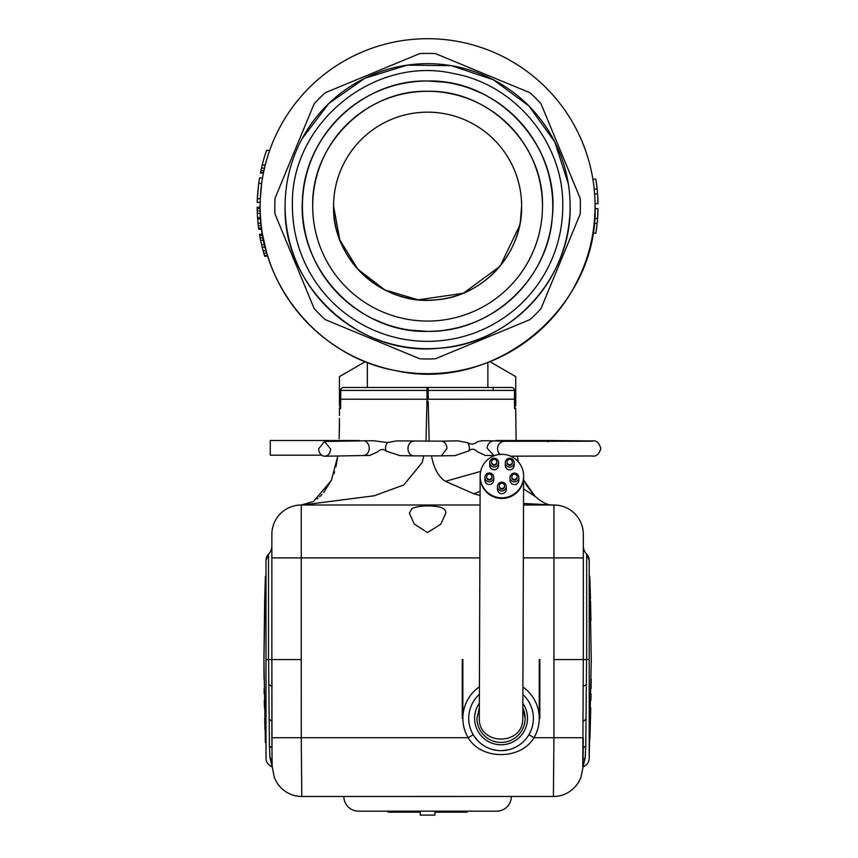 <?xml version="1.0" encoding="UTF-8"?>
<svg xmlns="http://www.w3.org/2000/svg" width="858" height="858" viewBox="0 0 858 858"><rect width="100%" height="100%" fill="white"/><g stroke="black" fill="none" stroke-linecap="round" stroke-linejoin="round"><path stroke-width="1.29" d="M592.052 237.87L591.259 241.752M590.025 247.018L588.867 251.373M586.872 257.958L584.287 265.326M595.86 233.215L596.803 226.458A170.42 170.42 0 0 1 596.728 227.07L596.407 229.526A170.42 170.42 0 0 1 595.86 233.215L592.878 233.215L592.46 235.693M588.717 251.909L589.124 250.439M590.283 245.956L591.291 241.57M592.299 236.551L592.867 233.269M585.692 261.465L584.159 265.648M581.928 271.225L580.619 274.249M578.453 278.914L577.305 281.263M575.557 284.641L574.023 287.473M573.391 288.62L572.694 289.822M576.254 283.322L577.134 281.617M579.161 277.456L580.651 274.185M581.638 271.932L583.676 266.935M575.536 284.695L576.758 282.346M260.274 198.713L261.669 183.408L258.698 183.408L257.336 198.713L260.274 198.713M594.959 200.043L594.926 199.206M264.5 168.104L265.24 165.047L262.216 165.047L261.486 168.104L264.5 168.104L263.556 172.394L260.553 172.394L260.435 173.005L263.427 173.005M489.864 361.658L515.744 376.608L515.744 405.695L514.575 405.695M487.87 362.441L487.87 387.473M594.186 188.985L597.147 188.985L595.86 179.15L592.878 179.15A167.482 167.482 0 0 0 591.259 170.613M597.769 196.965A170.42 170.42 0 0 0 597.576 193.897L597.769 196.965A170.42 170.42 0 0 1 597.801 197.587L597.908 200.043A170.42 170.42 0 0 1 597.994 203.721L597.576 193.897A170.42 170.42 0 0 0 596.803 185.907L597.147 188.985M597.576 193.897L594.626 193.897M597.994 203.721L595.055 203.721M595.86 179.15A170.42 170.42 0 0 1 596.407 182.84L596.728 185.296A170.42 170.42 0 0 1 596.803 185.907M594.626 193.983L594.176 188.878M597.576 218.468L597.994 208.644L595.055 208.644L594.626 218.468L597.576 218.468A170.42 170.42 0 0 0 597.769 215.401L597.576 218.468A170.42 170.42 0 0 1 597.147 223.391L594.186 223.391L593.178 231.317M594.658 217.964L594.133 223.895M597.994 208.644A170.42 170.42 0 0 1 597.908 212.323L597.801 214.79A170.42 170.42 0 0 1 597.769 215.401M596.803 226.458A170.42 170.42 0 0 0 597.147 223.391M595.023 210.564L595.055 208.644M260.113 206.188C258.655 283.987 318.64 356.917 395.259 370.517C494.358 393.479 598.476 307.861 595.077 206.188A167.482 167.482 0 0 1 427.595 373.67A167.482 167.482 0 0 1 260.113 206.188A167.482 167.482 0 0 1 427.595 38.696A167.482 167.482 0 0 1 595.077 206.188M261.486 168.104L260.553 172.394M260.939 170.56L263.942 170.56M262.216 165.047A170.42 170.42 0 0 1 266.581 150.354L269.691 150.354M264.361 168.715L264.221 169.337M261.207 169.337L262.065 165.658M260.156 202.391L257.218 202.391A170.42 170.42 0 0 1 257.336 198.713A170.42 170.42 0 0 1 257.432 196.879L257.861 190.884M262.516 177.906L259.534 177.906A170.42 170.42 0 0 0 258.698 183.408M257.443 215.851L257.325 213.406L257.561 217.696L260.51 217.696L260.124 208.505L257.185 208.505L257.239 210.961L257.325 213.406L260.264 213.406L260.178 210.961L257.239 210.961A170.42 170.42 0 0 1 257.185 207.893L257.185 208.505M257.185 207.893L257.175 207.282A170.42 170.42 0 0 0 257.185 207.893L260.124 207.893L260.178 210.961M257.518 217.085L257.282 212.183M260.221 212.183L260.296 214.017M258.151 224.421L257.7 219.53A170.42 170.42 0 0 1 257.561 217.696A170.42 170.42 0 0 0 257.647 218.919L258.022 223.198L260.982 223.198L260.392 215.851M260.467 217.085L260.66 219.691M257.7 219.53L258.215 225.043M261.079 224.12L260.51 217.696M257.432 215.669L257.486 216.463A170.42 170.42 0 0 0 257.743 220.141M257.175 207.282L260.113 207.282L260.124 207.893M257.85 221.364L257.797 220.753M258.419 226.737L258.59 228.099L261.551 228.099L261.25 225.654L258.29 225.654L258.473 227.231M261.465 227.402L261.293 226.029M261.636 228.711L261.722 229.322L258.751 229.322L258.666 228.711L261.636 228.711M257.647 218.919L260.596 218.919M261.25 225.654L260.982 223.198M261.111 224.421L261.551 228.099M258.505 227.488L258.666 228.711M259.491 234.223L259.599 234.835A170.42 170.42 0 0 1 259.491 234.223L262.473 234.223L266.323 251.362M267.728 256.113L266.184 250.879M260.757 240.959A170.42 170.42 0 0 0 261.422 244.015L261.561 244.627A170.42 170.42 0 0 0 262.151 247.072A170.42 170.42 0 0 0 262.773 249.528L263.61 252.584L263.106 250.751L266.152 250.751L265.347 247.715M262.773 249.528L262.001 246.461M260.414 239.275L260.146 237.891A170.42 170.42 0 0 1 259.706 235.446L262.687 235.446L262.58 234.835L263.138 237.891L262.687 235.446M260.146 237.891L260.628 240.337L263.631 240.337L263.138 237.891L260.146 237.891L259.599 234.835L262.58 234.835M261.561 244.627L264.586 244.627L263.631 240.337M263.61 252.584A170.42 170.42 0 0 0 263.781 253.196L262.151 247.072L265.176 247.072M267.578 255.641L264.511 255.641L263.781 253.196L266.849 253.196M264.146 254.418L264.693 256.252L267.717 256.102M585.499 262.001L585.917 260.8M586.99 257.604L587.473 256.07M588.18 253.754L588.459 252.778M575.428 284.899L576.769 282.336M579.107 277.563L579.44 276.855M591.57 240.272L591.087 242.503M589.435 249.281L588.727 251.844M592.61 234.813L592.277 236.69M581.359 272.576L574.517 286.572M581.574 140.294L584.427 147.415M550.6 183.022L549.442 177.542M518.758 120.41L508.033 110.274M494.937 100.665L492.052 98.885M480.78 92.878L469.39 88.192M444.68 82.186L427.638 81.017M304.579 229.343L305.748 234.824M336.433 291.956L347.158 302.091M360.253 311.701L363.127 313.481M374.399 319.487L385.8 324.174M410.51 330.18L427.541 331.36M367.321 387.473L367.321 362.441M365.326 361.658L339.446 376.608L339.446 405.695L340.658 405.695M520.398 221.267L521.621 206.188C522.651 252.981 483.751 296.031 437.087 299.732C383.762 306.746 331.971 259.942 333.569 206.188L339.8 239.854L357.689 269.058L384.834 289.929L417.664 299.678M418.543 299.774L462.859 293.35M463.62 293.039L499.742 266.473M500.225 265.894L519.583 225.633M562.751 206.188A135.156 135.156 0 0 1 427.595 341.345A135.156 135.156 0 0 1 292.428 206.188C289.704 124.26 373.455 55.202 453.356 73.498C515.336 84.331 563.942 143.275 562.751 206.188M570.098 206.188A142.503 142.503 0 0 1 427.595 348.691A142.503 142.503 0 0 1 285.092 206.188A142.503 142.503 0 0 1 427.595 63.674A142.503 142.503 0 0 1 570.098 206.188C571.75 278.271 510.767 344.24 438.781 348.251C358.934 356.853 282.775 286.486 285.092 206.188M427.595 331.36C490.529 332.797 548.348 279.783 552.305 216.913C560.424 146.461 498.444 78.957 427.595 81.017C364.661 79.569 306.842 132.582 302.885 195.452C294.766 265.905 356.746 333.408 427.595 331.36A125.171 125.171 0 0 0 552.766 206.188A125.171 125.171 0 0 0 427.595 81.017A125.171 125.171 0 0 0 302.424 206.188A125.171 125.171 0 0 0 427.595 331.36M314.146 308.537A152.788 152.788 0 0 0 325.246 319.626L419.755 358.773A152.788 152.788 0 0 0 435.435 358.773L529.944 319.626A152.788 152.788 0 0 0 541.033 308.537L580.18 214.028A152.788 152.788 0 0 0 580.18 198.337L541.033 103.829A152.788 152.788 0 0 0 529.944 92.739L435.435 53.593A152.788 152.788 0 0 0 419.755 53.593L325.246 92.739A152.788 152.788 0 0 0 314.146 103.829L275 198.337A152.788 152.788 0 0 0 275 214.028L314.146 308.537M302.07 138.717L328.786 103.496L365.015 78.153L407.271 65.133L451.48 65.691L493.393 79.773L528.968 106.027L554.794 141.924L568.361 184.009M542.481 206.188A114.886 114.886 0 0 0 427.595 91.291A114.886 114.886 0 0 0 312.709 206.188C311.122 144.798 366.205 89.715 427.595 91.291C488.985 89.715 544.069 144.798 542.481 206.188A114.886 114.886 0 0 1 427.595 321.074A114.886 114.886 0 0 1 312.709 206.188M521.621 206.188A94.026 94.026 0 0 0 427.595 112.162A94.026 94.026 0 0 0 333.569 206.188A94.026 94.026 0 0 0 427.595 300.203A94.026 94.026 0 0 0 521.621 206.188M552.766 206.188C554.493 139.296 494.476 79.29 427.595 81.017C360.714 79.29 300.697 139.296 302.424 206.188A125.171 125.171 0 0 0 427.595 331.36A125.171 125.171 0 0 0 552.766 206.188M517.106 476.823A2.649 2.649 -179.8 0 1 514.457 479.461A2.649 2.649 -179.8 0 1 511.818 476.801L511.818 477.488A2.649 2.649 -179.8 0 0 514.457 480.137A2.649 2.649 -179.8 0 0 517.106 477.498L517.106 476.823A2.649 2.649 0.2 0 0 514.468 474.174A2.649 2.649 0.2 0 0 511.818 476.801M518.865 477.509A4.408 4.408 0.2 0 0 514.478 473.09A4.408 4.408 0.2 0 0 510.049 477.477A4.408 4.408 0.2 0 0 514.446 481.896A4.408 4.408 0.2 0 0 518.865 477.509L518.854 480.223A4.408 4.408 -179.8 0 1 514.435 484.609A4.408 4.408 -179.8 0 1 510.049 480.19L510.049 477.477M480.148 475.997A21.74 21.74 0.2 0 0 501.812 497.812A21.74 21.74 0.2 0 0 523.637 476.147A21.74 21.74 0.2 0 0 501.962 454.343A21.74 21.74 0.2 0 0 480.148 475.997L480.148 476.683A21.74 21.74 0.2 0 0 501.812 498.487A21.74 21.74 0.2 0 0 523.627 476.834L523.637 476.147M505.298 465.39A4.408 4.408 0.2 0 0 509.684 469.819A4.408 4.408 0.2 0 0 514.103 465.422L514.114 462.709A4.408 4.408 -179.8 0 1 509.695 467.106A4.408 4.408 -179.8 0 1 505.298 462.676L505.298 465.39M484.899 480.105A4.408 4.408 0.2 0 0 489.285 484.523A4.408 4.408 0.2 0 0 493.704 480.137L493.715 477.423A4.408 4.408 -179.8 0 1 489.296 481.81A4.408 4.408 -179.8 0 1 484.899 477.391L484.899 480.105M497.436 489.274A4.408 4.408 0.2 0 0 501.833 493.704A4.408 4.408 0.2 0 0 506.252 489.307L506.263 486.593A4.408 4.408 -179.8 0 1 501.844 490.99A4.408 4.408 -179.8 0 1 497.447 486.572L497.436 489.274M489.746 465.336A4.408 4.408 0.2 0 0 494.144 469.766A4.408 4.408 0.2 0 0 498.562 465.368L498.573 462.655A4.408 4.408 -179.8 0 1 494.154 467.052A4.408 4.408 -179.8 0 1 489.757 462.623L489.746 465.336M505.298 462.676A4.408 4.408 -179.8 0 1 509.727 458.29A4.408 4.408 -179.8 0 1 514.114 462.709M484.899 477.391A4.408 4.408 -179.8 0 1 489.328 472.994A4.408 4.408 -179.8 0 1 493.715 477.423M497.447 486.572A4.408 4.408 -179.8 0 1 501.866 482.175A4.408 4.408 -179.8 0 1 506.263 486.593M489.757 462.623A4.408 4.408 -179.8 0 1 494.176 458.236A4.408 4.408 -179.8 0 1 498.573 462.655M523.627 476.834L522.79 718.328C523.53 745.956 478.571 745.956 479.311 718.328L480.148 476.683M507.067 462.687A2.649 2.649 0.2 0 0 509.695 465.336A2.649 2.649 0.2 0 0 512.355 462.709L512.355 462.033A2.649 2.649 -179.8 0 1 509.706 464.661A2.649 2.649 -179.8 0 1 507.067 462.012L507.067 462.687M486.668 477.391A2.649 2.649 0.2 0 0 489.307 480.051A2.649 2.649 0.2 0 0 491.956 477.413L491.956 476.737A2.649 2.649 -179.8 0 1 489.307 479.375A2.649 2.649 -179.8 0 1 486.668 476.716L486.668 477.391M499.206 486.572A2.649 2.649 0.2 0 0 501.844 489.232A2.649 2.649 0.2 0 0 504.504 486.593L504.504 485.918A2.649 2.649 -179.8 0 1 501.844 488.545A2.649 2.649 -179.8 0 1 499.217 485.896L499.206 486.572M491.516 462.634A2.649 2.649 0.2 0 0 494.154 465.283A2.649 2.649 0.2 0 0 496.814 462.655L496.814 461.979A2.649 2.649 -179.8 0 1 494.154 464.607A2.649 2.649 -179.8 0 1 491.527 461.958L491.516 462.634M507.067 462.012A2.649 2.649 -179.8 0 1 509.716 459.373A2.649 2.649 -179.8 0 1 512.355 462.033M486.668 476.716A2.649 2.649 -179.8 0 1 489.317 474.088A2.649 2.649 -179.8 0 1 491.956 476.737M499.217 485.896A2.649 2.649 -179.8 0 1 501.866 483.258A2.649 2.649 -179.8 0 1 504.504 485.918M491.527 461.958A2.649 2.649 -179.8 0 1 494.176 459.32A2.649 2.649 -179.8 0 1 496.814 461.979M511.336 796.481A14.693 14.693 0 0 1 496.643 811.175L358.547 811.175A14.693 14.693 0 0 1 343.854 796.481M554.836 796.449L301.791 796.481C291.924 796.396 283.794 792.084 277.424 783.547L274.399 777.831L272.158 766.387L271.879 737.719L301.265 737.719L301.791 796.481L298.734 796.331M539.832 718.328L539.253 718.328L539.253 659.566L539.832 659.566L539.832 718.328L539.253 718.328A38.202 38.202 0 0 1 533.966 737.719L553.925 737.719L553.936 557.893L523.348 557.893M473.208 734.738L468.146 737.719A38.202 38.202 0 0 1 462.859 718.328L462.269 718.328L462.269 659.566L462.859 659.566L462.859 718.328L462.269 718.328M525.15 718.328A24.099 24.099 0 0 0 522.833 708.022L525.15 718.328A24.099 24.099 0 0 1 501.051 742.417A24.099 24.099 0 0 1 476.962 718.328L479.343 707.871M523.616 479.987L535.124 496.364C542.492 502.852 548.766 505.737 553.936 505.008A29.386 29.386 0 0 1 583.322 534.395L583.322 545.935A11.755 11.755 0 0 0 586.679 554.161A8.816 8.816 0 0 1 589.199 560.328L589.199 758.29L591.259 659.566L589.789 576.404L589.199 576.404M586.679 659.566L583.322 659.566L583.322 545.935A11.755 11.755 0 0 0 586.679 554.161L589.199 560.328L586.679 554.161L586.679 659.566L589.199 659.566L589.199 743.596M272.029 762.236L271.879 659.566L301.244 659.566L265.991 659.566L265.991 560.328A8.816 8.816 0 0 1 268.511 554.161A11.755 11.755 0 0 0 271.868 545.935L271.868 534.395A29.386 29.386 0 0 0 271.868 534.395L271.868 534.395A29.386 29.386 0 0 0 271.868 534.395A29.386 29.386 0 0 1 301.244 505.008L313.513 501.469L331.392 480.373L337.827 455.963L335.907 466.87M272.168 766.698A8.816 8.816 0 0 1 265.991 758.29L265.991 659.566M583.011 766.698A8.816 8.816 0 0 0 589.199 758.29A8.816 8.816 0 0 1 583.472 766.548A8.816 8.816 0 0 0 589.199 758.29M583.301 747.94L585.767 745.945L586.572 659.566M272.179 766.73L270.013 757.957L269.423 745.945L268.608 659.566M271.707 766.548A8.816 8.816 0 0 1 265.991 758.29A8.816 8.816 0 0 0 271.707 766.548M271.868 569.058L271.868 575.525M585.767 745.945L585.177 757.957L583.226 759.362M585.177 757.957L583.011 766.73M271.965 759.362L270.013 757.957M553.399 796.481L553.925 737.719L583.311 737.719L582.957 767.674L580.909 777.52L578.346 782.668C572.007 791.752 563.695 796.353 553.399 796.481M582.764 767.106L583.311 659.566L553.936 659.566M474.034 736.067L478.206 741.194M481.435 744.015L484.673 746.192M486.872 747.372L489.328 748.455M492.953 749.613L496.975 750.396M501.587 750.643L508.708 749.731M513.17 748.294L516.924 746.481M520.463 744.176L523.691 741.398M526.222 738.609L528.088 736.035M528.893 734.738L533.966 737.719C520.817 760.242 481.231 760.188 468.146 737.719L301.265 737.719L301.244 505.008A29.386 29.386 0 0 0 271.868 534.384L271.868 534.384A29.386 29.386 0 0 1 301.244 505.008A29.386 29.386 0 0 0 271.868 534.384M468.725 718.328A32.325 32.325 0 0 1 479.386 694.337A32.325 32.325 0 0 0 501.051 750.653A32.325 32.325 0 0 0 522.876 694.487A32.325 32.325 0 0 1 533.376 718.328M409.373 513.159L414.232 523.991L427.456 532.561L440.798 524.195L445.817 513.159C445.86 509.77 443.296 507.625 438.127 506.724C427.852 505.212 419.187 505.77 412.13 508.376L409.373 513.159M462.859 659.566L462.269 659.566M539.832 659.566L539.253 659.566M362.044 387.473L343.64 387.473A2.939 2.896 90 0 0 340.744 390.411L340.647 407.7M514.575 406.295L515.722 408.633L516.098 440.508M517.395 456.263L518.232 461.743M523.53 505.008L553.807 505.008M540.218 500.536L535.285 496.525M533.751 495.012L525.643 484.041M498.241 440.508L494.884 440.894M360.231 440.862L356.949 440.508M317.16 498.916L317.964 498.262M319.562 496.836L322.04 494.38M323.659 492.567L331.617 479.879M334.009 473.702L334.609 471.782M339.478 418.361L339.167 438.76M339.339 433.086L339.468 422.93M340.701 399.206L340.701 390.401A2.939 2.939 0 0 1 343.64 387.473L511.55 387.473A2.939 2.896 90 0 1 514.446 390.411L514.543 407.7M339.478 415.497L339.468 408.644A2.939 2.939 0 0 0 339.468 408.644A2.939 2.939 0 0 1 340.615 406.306A2.939 2.939 0 0 0 339.468 408.644L340.637 408.623M515.722 408.644L514.553 408.623M423.809 455.941L422.157 462.559L403.775 484.952L374.281 495.752L302.574 505.008M340.594 408.161L340.658 399.217L427.005 399.227L426.008 441.259M441.087 441.173L458.172 440.883L467.471 442.685A7.347 5.727 89 0 1 469.401 448.208A7.347 5.727 89 0 1 469.015 450.825L454.997 455.63L441.334 455.866L446.932 448.573A7.347 5.727 -91 0 0 441.087 441.173L396.653 440.883L387.58 442.546L373.327 440.712M387.58 442.546A7.347 5.727 -89 0 0 385.532 448.208L385.971 451.018L399.86 455.63L413.599 455.866A7.347 5.727 91 0 1 407.99 448.573A7.347 5.727 91 0 1 413.846 441.173M385.971 451.018C383.354 448.734 380.544 449.045 377.509 451.951L369.787 455.426L324.764 456.209A7.347 5.931 -91.1 0 0 330.555 448.916L324.485 441.516L318.693 448.798A7.347 5.931 -91.1 0 0 324.764 456.209M431.381 455.941L433.033 462.548C435.757 471.557 439.897 477.809 445.431 481.327L473.981 493.8L480.083 495.538M523.541 503.464L552.627 505.008M428.174 401.254L429.182 441.259M467.471 442.685C471.01 444.798 474.324 444.498 477.413 441.763L481.799 440.712M469.015 450.825C471.6 448.391 474.399 448.702 477.413 451.769L485.306 455.426L493.908 455.555L487.215 448.251A7.347 7.003 -87.6 0 1 494.519 440.883L481.67 440.712M480.051 505.008L301.244 505.008M583.322 534.384L583.322 557.893L553.936 557.893L553.936 505.008A29.386 29.386 0 0 1 583.322 534.395L583.322 534.395A29.386 29.386 0 0 1 583.322 534.395A29.386 29.386 0 0 0 553.936 505.008A29.386 29.386 0 0 1 583.322 534.384L583.322 659.566M268.511 659.566L268.511 554.161A11.755 11.755 0 0 0 271.868 545.935A11.755 11.755 0 0 1 268.511 554.161L265.991 560.328L268.511 554.161A11.755 11.755 0 0 0 271.868 545.935L271.868 659.566L271.868 557.893L479.869 557.893M265.401 576.404L263.932 659.566L264.661 600.782L265.401 576.404L265.991 576.404M265.272 738.899L265.401 742.717L265.991 742.717M265.401 742.717L263.932 659.566M263.932 661.861L264.007 678.775M264.114 688.62L264.178 693.95M264.285 700.31L264.425 707.904M264.661 718.339L264.897 726.865M264.918 727.798L264.972 729.74M590.937 620.506L590.529 600.782M590.465 598.594L590.014 583.183M589.972 581.906L589.789 576.404M589.918 738.899L590.765 707.904M590.905 700.321L591.012 693.95M591.076 688.534L591.183 678.775M591.259 661.636L591.259 659.566M321.675 455.201L270.27 455.201L270.27 440.508L359.288 440.508M467.953 811.175L466.966 812.161L434.942 812.161L434.942 815.1L420.248 815.1L420.248 812.161L388.224 812.161L387.237 811.175M462.859 718.328A38.202 38.202 0 0 1 479.418 686.85M522.908 687.001A38.202 38.202 0 0 1 539.253 718.328M479.365 703.206A26.448 26.448 0 0 0 501.051 744.776A26.448 26.448 0 0 0 522.844 703.356M583.311 721.331L586.336 718.94M583.011 686.529L586.55 684.523M269.423 745.945L271.889 747.94M268.854 718.94L271.879 721.331M268.64 684.523L272.179 686.529M583.322 545.935A11.755 11.755 0 0 0 586.679 554.161M340.744 390.411L427.005 390.411L427.005 399.227L428.185 399.227L428.185 390.411L427.005 390.411L427.005 387.473M493.136 387.473L493.136 390.336M514.446 390.411L428.185 390.411L428.185 387.473M514.489 399.206L428.185 399.227M473.981 493.8L480.094 491.226M523.595 488.899L535.403 496.632M445.431 481.327L480.652 471.407M523.616 480.19L524.27 481.381M592.342 441.237L504.847 441.312A7.347 7.003 92.4 0 0 500.171 454.408M547.93 441.731L547.93 440.508L495.881 440.508M373.455 440.712L363.138 440.808A7.347 5.931 88.9 0 1 369.208 448.208A7.347 5.931 88.9 0 1 363.406 455.491M271.879 659.566L271.879 737.719M514.586 408.151L514.489 390.401A2.939 2.939 0 0 0 511.55 387.473M427.005 399.227L417.052 399.238L427.005 399.227M534.856 496.117L533.783 495.034M547.93 440.508L592.074 440.958C596.235 440.143 599.152 442.642 600.825 448.466C599.152 454.29 596.235 456.799 592.074 455.973L510.617 456.166M494.626 455.587L493.908 455.555M504.847 441.312L494.519 440.883M441.334 455.866L413.599 455.866M363.138 440.808L324.485 441.516"/></g></svg>
